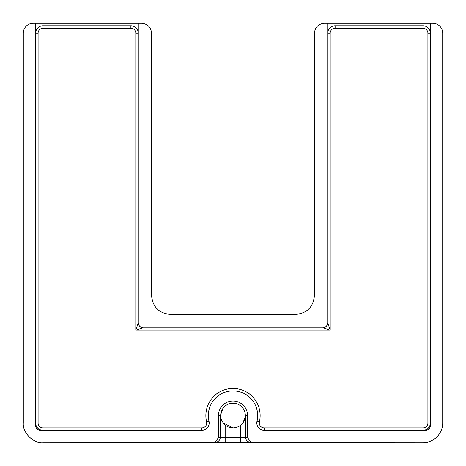 <?xml version="1.0" encoding="UTF-8"?>
<svg xmlns="http://www.w3.org/2000/svg" width="466" height="466" viewBox="0 0 466 466"><rect width="100%" height="100%" fill="white"/><g stroke="black" fill="none" stroke-linecap="round" stroke-linejoin="round"><path stroke-width="0.7" d="M247.557 415.561A14.557 14.557 0 0 0 233 401.005A14.557 14.557 0 0 0 218.443 415.561L218.443 437.76L214.541 442.589L43.035 442.7C33.267 443.58 22.42 432.733 23.3 422.965L23.3 33.168A9.868 9.868 0 0 1 33.168 23.3L35.637 23.3L35.637 425.429A4.934 4.934 0 0 0 40.571 430.363L201.795 430.363A7.404 7.404 0 0 0 208.995 421.258A24.669 24.669 0 0 1 233 390.892A24.669 24.669 0 0 1 257.005 421.258A24.669 24.669 0 0 0 233 390.892A24.669 24.669 0 0 0 208.995 421.258A24.669 24.669 0 0 1 233 390.892A24.669 24.669 0 0 1 257.005 421.258A7.404 7.404 0 0 0 264.205 430.363A7.404 7.404 0 0 1 257.005 421.258A7.404 7.404 0 0 0 264.205 430.363L425.429 430.363A4.934 4.934 0 0 0 430.363 425.429L430.363 23.3L432.832 23.3A9.868 9.868 0 0 1 442.7 33.168L442.7 422.965A19.735 19.735 0 0 1 422.965 442.7L251.494 442.595L247.557 437.76L247.557 415.561L245.669 415.561L242.949 422.854L240.753 425.155L240.753 442.141L249.817 442.246M138.274 25.77L138.274 322.792C139.503 327.202 139.2 326.509 143.208 327.726L135.81 330.19L138.274 322.792L138.274 23.3L141.716 23.3C147.67 23.929 150.961 27.22 151.59 33.168L151.59 294.675A19.735 19.735 0 0 0 151.852 297.89L152.58 300.995C154.496 307.362 158.638 311.504 165.005 313.42L168.11 314.148A19.735 19.735 0 0 0 171.325 314.41L294.675 314.41A19.735 19.735 0 0 0 297.89 314.148L300.995 313.42C307.362 311.504 311.504 307.362 313.42 300.995L314.148 297.89A19.735 19.735 0 0 0 314.41 294.675L314.41 33.168C315.039 27.22 318.33 23.929 324.284 23.3L327.726 23.3L327.726 322.792A4.934 4.934 0 0 1 322.792 327.726L143.208 327.726A4.934 4.934 0 0 1 138.274 322.792L138.274 23.3L35.637 23.3L35.637 33.168A7.404 7.404 0 0 1 43.035 25.77L43.035 28.234A4.934 4.934 0 0 0 38.101 33.168L35.637 33.168L35.637 422.965A7.404 7.404 0 0 0 43.035 430.363L201.795 430.363A7.404 7.404 0 0 0 208.995 421.258A7.404 7.404 0 0 1 201.795 430.363L201.795 427.899A4.934 4.934 0 0 0 206.595 421.823A27.139 27.139 0 0 1 233 388.423A27.139 27.139 0 0 1 259.405 421.823A4.934 4.934 0 0 0 264.205 427.899L264.205 430.363L422.965 430.363A7.404 7.404 0 0 0 430.363 422.965L430.363 23.3L327.726 23.3L327.726 33.168A7.404 7.404 0 0 1 335.124 25.77L335.124 28.234A4.934 4.934 0 0 0 330.19 33.168L327.726 33.168L327.726 322.792L330.19 330.19L322.792 327.726C327.202 326.497 326.509 326.8 327.726 322.792L327.726 25.77M251.494 442.595L249.578 442.193A4.934 4.916 -78.2 0 1 245.669 437.364L220.255 437.364A4.934 4.916 77.7 0 1 216.393 442.187A4.934 4.916 77.7 0 1 216.387 442.187L214.541 442.589M215.915 442.257L250.009 442.257M218.443 415.561L220.401 415.561L222.975 408.373C219.317 414.443 220.051 420.017 225.177 425.097L225.177 442.141L216.125 442.24M225.177 425.097A12.337 12.337 0 0 0 240.753 425.155M243.462 422.097C240.963 425.825 237.474 427.753 233 427.899L223.039 422.837M222.171 421.474A12.337 12.337 0 0 1 220.773 417.181M220.692 414.775A12.337 12.337 0 0 1 244.003 409.987A12.337 12.337 0 0 1 242.949 422.854M422.965 25.77A7.404 7.404 0 0 1 430.363 33.168L427.899 33.168A4.934 4.934 0 0 0 422.965 28.234L422.965 25.77L335.124 25.77M130.876 25.77A7.404 7.404 0 0 1 138.274 33.168L135.81 33.168A4.934 4.934 0 0 0 130.876 28.234L130.876 25.77L43.035 25.77M247.557 437.76L245.669 437.364L245.669 415.561M220.255 415.561L220.255 437.364L218.443 437.76M208.995 421.258L206.595 421.823M201.795 427.899L43.035 427.899L43.035 430.363M257.005 421.258L259.405 421.823M35.637 422.965L38.101 422.965L38.101 33.168M43.035 427.899A4.934 4.934 0 0 1 38.101 422.965M264.205 427.899L422.965 427.899L422.965 430.363A7.404 7.404 0 0 0 430.363 422.965L427.899 422.965L427.899 33.168M43.035 28.234L130.876 28.234M135.81 33.168L135.81 330.19L330.19 330.19L330.19 33.168M335.124 28.234L422.965 28.234M422.965 427.899A4.934 4.934 0 0 0 427.899 422.965"/></g></svg>
